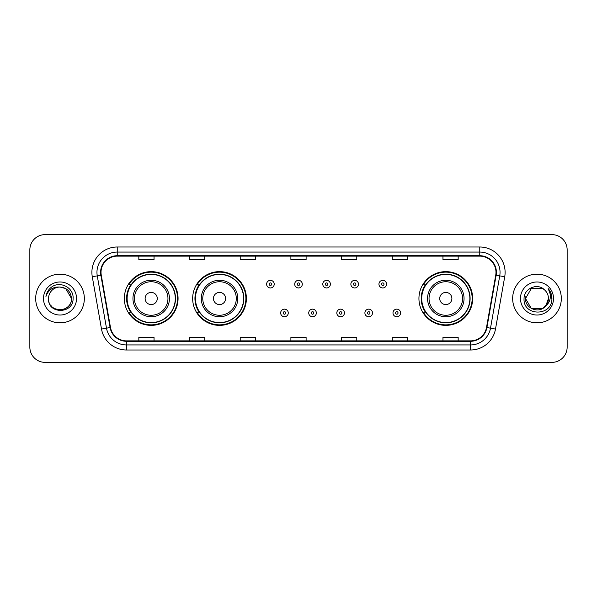 <?xml version="1.0" encoding="UTF-8"?>
<svg xmlns="http://www.w3.org/2000/svg" width="597" height="597" viewBox="0 0 597 597"><rect width="100%" height="100%" fill="white"/><g stroke="black" fill="none" stroke-linecap="round" stroke-linejoin="round"><path stroke-width="0.9" d="M418.937 298.5A26.865 26.865 0 0 0 445.802 325.365A26.865 26.865 0 0 0 472.667 298.5A26.865 26.865 0 0 0 445.802 271.635A26.865 26.865 0 0 0 418.937 298.5M192.659 298.5A26.865 26.865 0 0 0 219.524 325.365A26.865 26.865 0 0 0 246.389 298.5A26.865 26.865 0 0 0 219.524 271.635A26.865 26.865 0 0 0 192.659 298.5M124.333 298.5A26.865 26.865 0 0 0 151.198 325.365A26.865 26.865 0 0 0 178.063 298.5A26.865 26.865 0 0 0 151.198 271.635A26.865 26.865 0 0 0 124.333 298.5M130.773 312.186A24.581 24.581 0 0 1 130.773 284.814M199.107 312.186A24.581 24.581 0 0 1 199.107 284.814M425.377 312.186A24.581 24.581 0 0 1 425.377 284.814M29.85 249.837L29.85 347.163A15.209 15.209 0 0 0 45.059 362.364L551.941 362.364A15.209 15.209 0 0 0 567.15 347.163L567.15 249.837A15.209 15.209 0 0 0 551.941 234.636L45.059 234.636A15.209 15.209 0 0 0 29.85 249.837L29.85 347.163M35.678 298.5A24.328 24.328 0 0 0 60.013 322.828A24.328 24.328 0 0 0 84.341 298.5A24.328 24.328 0 0 0 60.013 274.172A24.328 24.328 0 0 0 35.678 298.5A24.328 24.328 0 0 0 60.013 322.828A24.328 24.328 0 0 0 84.341 298.5A24.328 24.328 0 0 0 60.013 274.172A24.328 24.328 0 0 0 35.678 298.5M512.659 298.5A24.328 24.328 0 0 0 536.987 322.828A24.328 24.328 0 0 0 561.322 298.5A24.328 24.328 0 0 0 536.987 274.172A24.328 24.328 0 0 0 512.659 298.5A24.328 24.328 0 0 0 536.987 322.828A24.328 24.328 0 0 0 561.322 298.5A24.328 24.328 0 0 0 536.987 274.172A24.328 24.328 0 0 0 512.659 298.5M101.02 272.344A16.223 16.223 0 0 1 117.236 256.128L479.764 256.128A16.223 16.223 0 0 1 495.734 275.165L486.51 327.469A16.223 16.223 0 0 1 470.54 340.872L126.46 340.872A16.223 16.223 0 0 1 110.49 327.469L101.266 275.165A16.223 16.223 0 0 1 101.02 272.344M100.609 272.344A16.626 16.626 0 0 0 100.863 275.232L110.087 327.544A16.626 16.626 0 0 0 126.46 341.283L470.54 341.283A16.626 16.626 0 0 0 486.913 327.544L496.137 275.232A16.626 16.626 0 0 0 479.764 255.717L117.236 255.717A16.626 16.626 0 0 0 100.609 272.344M92.281 276.747A25.343 25.343 0 0 1 117.236 247.001L479.764 247.001A25.343 25.343 0 0 1 504.719 276.747L495.495 329.059A25.343 25.343 0 0 1 470.54 349.999L126.46 349.999A25.343 25.343 0 0 1 101.505 329.059L92.281 276.747L97.266 275.866A20.276 20.276 0 0 1 117.236 252.068L479.764 252.068A20.276 20.276 0 0 1 499.734 275.866L490.503 328.178A20.276 20.276 0 0 1 470.54 344.932L126.46 344.932A20.276 20.276 0 0 1 106.497 328.178L97.266 275.866A20.276 20.276 0 0 1 96.96 272.344M551.941 234.636L45.059 234.636M45.059 362.364L551.941 362.364M567.15 347.163L567.15 249.837M486.913 327.544L490.503 328.178L499.734 275.866L504.719 276.747M290.896 256.128L290.896 259.561L306.104 259.561L306.104 256.128M240.21 256.128L240.21 259.561L255.412 259.561L255.412 256.128M189.518 256.128L189.518 259.561L204.726 259.561L204.726 256.128M138.832 256.128L138.832 259.561L154.041 259.561L154.041 256.128M341.588 256.128L341.588 259.561L356.79 259.561L356.79 256.128M392.274 256.128L392.274 259.561L407.482 259.561L407.482 256.128M442.959 256.128L442.959 259.561L458.168 259.561L458.168 256.128M306.104 340.872L306.104 337.439L290.896 337.439L290.896 340.872M255.412 340.872L255.412 337.439L240.21 337.439L240.21 340.872M204.726 340.872L204.726 337.439L189.518 337.439L189.518 340.872M154.041 340.872L154.041 337.439L138.832 337.439L138.832 340.872M356.79 340.872L356.79 337.439L341.588 337.439L341.588 340.872M407.482 340.872L407.482 337.439L392.274 337.439L392.274 340.872M458.168 340.872L458.168 337.439L442.959 337.439L442.959 340.872M48.551 298.5A11.462 11.462 0 0 1 60.013 287.038C66.968 287.717 70.789 291.537 71.468 298.5L65.737 288.575L60.013 287.038L65.737 288.575L71.468 298.5L65.737 288.575L60.013 287.038L65.737 288.575L71.468 298.5L65.737 288.575L60.013 287.038L65.737 288.575L71.468 298.5C72.17 313.283 47.85 313.283 48.551 298.5C47.484 314.515 73.588 314.149 73.073 298.5C73.961 287.545 59.73 280.441 51.297 287.284C48.32 289.664 46.536 292.739 45.947 296.493C48.312 289.769 52.999 286.62 60.013 287.038L65.737 288.575L71.468 298.5C72.17 313.283 47.85 313.283 48.551 298.5C47.85 313.283 72.17 313.283 71.468 298.5C72.073 308.955 57.028 314.134 51.058 305.649M43.484 298.5A16.529 16.529 0 0 0 60.013 315.029A16.529 16.529 0 0 0 76.535 298.5A16.529 16.529 0 0 0 60.013 281.971A16.529 16.529 0 0 0 43.484 298.5M157.28 298.5A6.082 6.082 0 0 0 151.198 292.418A6.082 6.082 0 0 0 145.116 298.5A6.082 6.082 0 0 0 151.198 304.582A6.082 6.082 0 0 0 157.28 298.5M169.444 298.5A18.246 18.246 0 0 0 151.198 280.254A18.246 18.246 0 0 0 132.952 298.5A18.246 18.246 0 0 0 151.198 316.746A18.246 18.246 0 0 0 169.444 298.5A18.246 18.246 0 0 1 151.198 316.746A18.246 18.246 0 0 1 132.952 298.5M175.279 298.5A24.074 24.074 0 0 0 151.198 274.426A24.074 24.074 0 0 0 127.124 298.5A24.074 24.074 0 0 0 151.198 322.574A24.074 24.074 0 0 0 175.279 298.5M177.555 298.5A26.358 26.358 0 0 1 128.676 312.186L131.116 312.186A24.305 24.305 0 0 0 175.503 298.56A24.305 24.305 0 0 0 131.116 284.814L128.676 284.814A26.358 26.358 0 0 1 177.555 298.5M225.606 298.5A6.082 6.082 0 0 0 219.524 292.418A6.082 6.082 0 0 0 213.442 298.5A6.082 6.082 0 0 0 219.524 304.582A6.082 6.082 0 0 0 225.606 298.5M237.778 298.5A18.246 18.246 0 0 0 219.524 280.254A18.246 18.246 0 0 0 201.279 298.5A18.246 18.246 0 0 0 219.524 316.746A18.246 18.246 0 0 0 237.778 298.5A18.246 18.246 0 0 1 219.524 316.746A18.246 18.246 0 0 1 201.279 298.5M243.606 298.5A24.074 24.074 0 0 0 219.524 274.426A24.074 24.074 0 0 0 195.45 298.5A24.074 24.074 0 0 0 219.524 322.574A24.074 24.074 0 0 0 243.606 298.5M245.882 298.5A26.358 26.358 0 0 1 197.003 312.186L199.443 312.186A24.305 24.305 0 0 0 243.83 298.56A24.305 24.305 0 0 0 199.443 284.814L197.003 284.814A26.358 26.358 0 0 1 245.882 298.5M451.884 298.5A6.082 6.082 0 0 0 445.802 292.418A6.082 6.082 0 0 0 439.72 298.5A6.082 6.082 0 0 0 445.802 304.582A6.082 6.082 0 0 0 451.884 298.5M464.048 298.5A18.246 18.246 0 0 0 445.802 280.254A18.246 18.246 0 0 0 427.556 298.5A18.246 18.246 0 0 0 445.802 316.746A18.246 18.246 0 0 0 464.048 298.5A18.246 18.246 0 0 1 445.802 316.746A18.246 18.246 0 0 1 427.556 298.5M469.876 298.5A24.074 24.074 0 0 0 445.802 274.426A24.074 24.074 0 0 0 421.721 298.5A24.074 24.074 0 0 0 445.802 322.574A24.074 24.074 0 0 0 469.876 298.5M472.16 298.5A26.358 26.358 0 0 1 423.273 312.186L425.721 312.186A24.305 24.305 0 0 0 470.108 298.56A24.305 24.305 0 0 0 425.721 284.814L423.273 284.814A26.358 26.358 0 0 1 472.16 298.5M542.718 308.425A11.462 11.462 0 0 0 548.449 298.5C548.382 295.045 547.068 292.157 544.494 289.843C537.449 282.471 523.927 288.552 524.054 298.5C522.763 316.186 551.441 316.649 551.912 299.358L551.934 298.5C551.889 294.739 550.643 291.44 548.18 288.597C550.053 291.664 550.71 294.97 550.158 298.5C549.636 301.47 548.203 303.888 545.852 305.761L548.449 298.5M531.263 308.425L542.718 308.425L545.71 305.933L542.718 308.425L531.263 308.425L525.532 298.5L531.263 308.425L542.718 308.425L547.165 303.761L545.852 305.761L547.165 303.761L542.74 308.41M545.71 305.933L542.718 308.425L531.263 308.425L525.532 298.5L531.263 308.425L542.718 308.425L545.71 305.933L542.927 308.298M545.852 305.761L545.539 306.134C539.315 314.015 524.942 308.656 525.532 298.5L531.263 308.425L542.718 308.425L547.165 303.761L542.718 308.425L531.263 308.425L525.532 298.5L531.263 288.575L542.718 288.575L544.494 289.843L542.718 288.575L531.263 288.575L525.532 298.5L531.263 288.575L542.718 288.575L544.494 289.843M520.465 298.5A16.529 16.529 0 0 0 536.987 315.029A16.529 16.529 0 0 0 553.516 298.5A16.529 16.529 0 0 0 536.987 281.971A16.529 16.529 0 0 0 520.465 298.5M525.532 298.5L525.659 296.806M548.292 288.724L551.927 298.933M274.217 284.157A3.798 3.798 0 0 1 270.419 287.955A3.798 3.798 0 0 1 266.62 284.157A3.798 3.798 0 0 1 270.419 280.351A3.798 3.798 0 0 1 274.217 284.157A3.798 3.798 0 0 0 270.419 280.351A3.798 3.798 0 0 0 266.62 284.157M302.298 284.157A3.798 3.798 0 0 1 298.5 287.955A3.798 3.798 0 0 1 294.702 284.157A3.798 3.798 0 0 1 298.5 280.351A3.798 3.798 0 0 1 302.298 284.157A3.798 3.798 0 0 0 298.5 280.351A3.798 3.798 0 0 0 294.702 284.157M330.38 284.157A3.798 3.798 0 0 1 326.581 287.955A3.798 3.798 0 0 1 322.783 284.157A3.798 3.798 0 0 1 326.581 280.351A3.798 3.798 0 0 1 330.38 284.157A3.798 3.798 0 0 0 326.581 280.351A3.798 3.798 0 0 0 322.783 284.157M358.461 284.157A3.798 3.798 0 0 1 354.663 287.955A3.798 3.798 0 0 1 350.864 284.157A3.798 3.798 0 0 1 354.663 280.351A3.798 3.798 0 0 1 358.461 284.157A3.798 3.798 0 0 0 354.663 280.351A3.798 3.798 0 0 0 350.864 284.157M386.543 284.157A3.798 3.798 0 0 1 382.744 287.955A3.798 3.798 0 0 1 378.946 284.157A3.798 3.798 0 0 1 382.744 280.351A3.798 3.798 0 0 1 386.543 284.157A3.798 3.798 0 0 0 382.744 280.351A3.798 3.798 0 0 0 378.946 284.157M280.657 312.947A3.798 3.798 0 0 1 284.456 309.142A3.798 3.798 0 0 1 288.261 312.947A3.798 3.798 0 0 1 284.456 316.746A3.798 3.798 0 0 1 280.657 312.947A3.798 3.798 0 0 0 284.456 316.746A3.798 3.798 0 0 0 288.261 312.947M308.739 312.947A3.798 3.798 0 0 1 312.544 309.142A3.798 3.798 0 0 1 316.343 312.947A3.798 3.798 0 0 1 312.544 316.746A3.798 3.798 0 0 1 308.739 312.947A3.798 3.798 0 0 0 312.544 316.746A3.798 3.798 0 0 0 316.343 312.947M336.82 312.947A3.798 3.798 0 0 1 340.626 309.142A3.798 3.798 0 0 1 344.424 312.947A3.798 3.798 0 0 1 340.626 316.746A3.798 3.798 0 0 1 336.82 312.947A3.798 3.798 0 0 0 340.626 316.746A3.798 3.798 0 0 0 344.424 312.947M364.901 312.947A3.798 3.798 0 0 1 368.707 309.142A3.798 3.798 0 0 1 372.506 312.947A3.798 3.798 0 0 1 368.707 316.746A3.798 3.798 0 0 1 364.901 312.947A3.798 3.798 0 0 0 368.707 316.746A3.798 3.798 0 0 0 372.506 312.947M392.983 312.947A3.798 3.798 0 0 1 396.789 309.142A3.798 3.798 0 0 1 400.587 312.947A3.798 3.798 0 0 1 396.789 316.746A3.798 3.798 0 0 1 392.983 312.947A3.798 3.798 0 0 0 396.789 316.746A3.798 3.798 0 0 0 400.587 312.947M479.764 247.001L479.764 255.717M97.266 275.866L100.863 275.232M126.46 349.999L126.46 341.283M470.54 341.283L470.54 349.999M101.505 329.059L110.087 327.544M496.137 275.232L499.734 275.866M117.236 247.001L117.236 255.717M490.503 328.178L495.495 329.059M167.958 298.5A16.761 16.761 0 0 0 151.198 281.739A16.761 16.761 0 0 0 134.437 298.5A16.761 16.761 0 0 0 151.198 315.261A16.761 16.761 0 0 0 167.958 298.5M236.293 298.5A16.761 16.761 0 0 0 219.524 281.739A16.761 16.761 0 0 0 202.764 298.5A16.761 16.761 0 0 0 219.524 315.261A16.761 16.761 0 0 0 236.293 298.5M462.563 298.5A16.761 16.761 0 0 0 445.802 281.739A16.761 16.761 0 0 0 429.042 298.5A16.761 16.761 0 0 0 445.802 315.261A16.761 16.761 0 0 0 462.563 298.5M269.15 284.157A1.269 1.269 0 0 0 270.419 285.426A1.269 1.269 0 0 0 271.687 284.157A1.269 1.269 0 0 0 270.419 282.888A1.269 1.269 0 0 0 269.15 284.157M297.231 284.157A1.269 1.269 0 0 0 298.5 285.426A1.269 1.269 0 0 0 299.769 284.157A1.269 1.269 0 0 0 298.5 282.888A1.269 1.269 0 0 0 297.231 284.157M325.313 284.157A1.269 1.269 0 0 0 326.581 285.426A1.269 1.269 0 0 0 327.85 284.157A1.269 1.269 0 0 0 326.581 282.888A1.269 1.269 0 0 0 325.313 284.157M353.394 284.157A1.269 1.269 0 0 0 354.663 285.426A1.269 1.269 0 0 0 355.931 284.157A1.269 1.269 0 0 0 354.663 282.888A1.269 1.269 0 0 0 353.394 284.157M381.476 284.157A1.269 1.269 0 0 0 382.744 285.426A1.269 1.269 0 0 0 384.013 284.157A1.269 1.269 0 0 0 382.744 282.888A1.269 1.269 0 0 0 381.476 284.157M285.724 312.947A1.269 1.269 0 0 0 284.456 311.679A1.269 1.269 0 0 0 283.194 312.947A1.269 1.269 0 0 0 284.456 314.216A1.269 1.269 0 0 0 285.724 312.947M313.806 312.947A1.269 1.269 0 0 0 312.544 311.679A1.269 1.269 0 0 0 311.276 312.947A1.269 1.269 0 0 0 312.544 314.216A1.269 1.269 0 0 0 313.806 312.947M341.887 312.947A1.269 1.269 0 0 0 340.626 311.679A1.269 1.269 0 0 0 339.357 312.947A1.269 1.269 0 0 0 340.626 314.216A1.269 1.269 0 0 0 341.887 312.947M369.968 312.947A1.269 1.269 0 0 0 368.707 311.679A1.269 1.269 0 0 0 367.439 312.947A1.269 1.269 0 0 0 368.707 314.216A1.269 1.269 0 0 0 369.968 312.947M398.05 312.947A1.269 1.269 0 0 0 396.789 311.679A1.269 1.269 0 0 0 395.52 312.947A1.269 1.269 0 0 0 396.789 314.216A1.269 1.269 0 0 0 398.05 312.947"/></g></svg>
